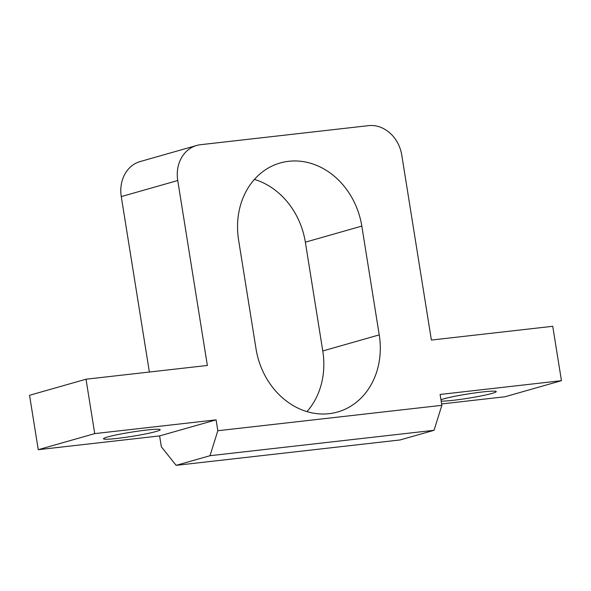 <?xml version="1.0" encoding="UTF-8"?>
<svg xmlns="http://www.w3.org/2000/svg" width="591" height="591" viewBox="0 0 591 591"><rect width="100%" height="100%" fill="white"/><g stroke="black" fill="none" stroke-linecap="round" stroke-linejoin="round"><path stroke-width="0.89" d="M107.569 436.993A28.723 2.128 -9.1 0 1 139.291 430.972A28.723 2.128 -9.1 0 1 160.198 429.694A28.723 2.128 -9.1 0 1 156.105 431.489A28.723 2.128 -9.1 0 1 124.376 437.503A28.723 2.128 -9.1 0 1 103.477 438.781A28.723 2.128 -9.1 0 1 107.569 436.993M440.952 399.745A28.723 2.128 -9.1 0 1 443.605 398.881A28.723 2.128 -9.1 0 1 475.334 392.867A28.723 2.128 -9.1 0 1 496.241 391.589A28.723 2.128 -9.1 0 1 492.148 393.377A28.723 2.128 -9.1 0 1 465.036 398.726A28.723 2.128 -9.1 0 1 441.167 401.112M196.67 145.467A33.14 28.073 74.1 0 0 177.743 180.521L121.273 196.589A33.14 28.073 -105.9 0 1 140.207 161.542L196.67 145.467A33.14 28.073 74.1 0 1 200.519 144.706L368.533 125.654A33.14 28.073 74.1 0 1 401.769 155.115L431.393 340.054L552.74 326.291L561.45 380.685L440.103 394.448L441.846 405.323L434.038 430.3L210.012 455.705L217.82 430.728L441.846 405.323M441.625 403.941L504.987 396.76L561.45 380.685M177.743 180.521L207.36 365.46L86.013 379.215L29.55 395.29L38.26 449.685L159.607 435.922L161.35 446.803L176.133 465.346L400.159 439.94L434.038 430.3M176.133 465.346L210.012 455.705M254.411 179.42A72.915 61.767 -105.9 0 1 305.355 242.177L322.775 350.965A72.915 61.767 -105.9 0 1 306.965 411.617M121.273 196.589L149.375 372.035M238.601 240.079A72.915 61.767 -105.9 0 1 280.245 162.961A72.915 61.767 -105.9 0 1 361.818 226.102L379.237 334.89A72.915 61.767 -105.9 0 1 337.594 412.008A72.915 61.767 -105.9 0 1 256.029 348.86L238.601 240.079M86.013 379.215L94.73 433.609L216.077 419.854L217.82 430.728M38.26 449.685L94.73 433.609M159.607 435.922L216.077 419.854M361.818 226.102L305.355 242.177M379.237 334.89L322.775 350.965"/></g></svg>
